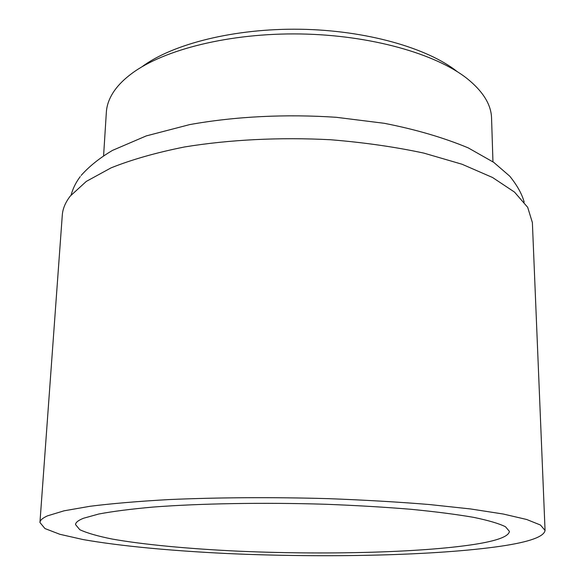 <?xml version="1.0" encoding="UTF-8"?>
<svg xmlns="http://www.w3.org/2000/svg" width="585" height="585" viewBox="0 0 585 585"><rect width="100%" height="100%" fill="white"/><g stroke="black" fill="none" stroke-linecap="round" stroke-linejoin="round"><path stroke-width="0.88" d="M492.958 161.811L491.561 118.192C491.224 104.737 483.166 91.596 467.364 78.778C436 53.761 370.502 35.063 300.237 33.959C229.971 32.855 163.924 49.484 131.786 73.505C124.503 78.909 118.792 84.532 114.638 90.361C109.563 97.571 106.806 104.832 106.36 112.137L103.596 155.698M500.957 546.193C436.198 555.67 325.531 557.98 227.294 553.534C171.281 550.836 119.713 546.046 82.953 539.531L59.838 534.288L44.957 528.555L39.941 522.507C40.072 520.262 42.603 518.039 47.546 515.831L64.087 510.807L90.2 506.252C112.24 503.509 138.528 501.286 169.08 499.568C217.335 497.44 272.734 497.089 327.819 498.632C364.045 499.992 397.829 501.952 429.163 504.511L470.508 508.95L503.29 514.032L526.661 519.48L540.467 525.03L545.059 530.441C544.013 536.737 529.315 541.988 500.957 546.193M39.941 522.507L62.288 215.17C62.727 208.786 65.388 202.41 70.288 196.048L86.302 181.409L111.048 167.873C131.727 159.588 156.224 152.619 184.524 146.967C229.13 139.654 280.039 137.08 330.613 139.749C363.885 142.455 394.955 146.908 423.832 153.102L462.055 164.246L492.548 177.496L514.507 192.092L527.692 207.331L532.379 222.556L545.059 530.441M83.538 518.244L98.814 514.003C112.949 511.348 131.055 509.03 153.131 507.056C200.165 503.458 263.601 502.354 325.523 504.255C356.068 505.44 384.542 507.122 410.97 509.294C435.598 511.707 456.512 514.398 473.726 517.374C488.526 520.445 499.115 523.568 505.484 526.749L509.418 531.392C508.694 536.511 496.979 540.847 474.274 544.408C420.257 552.737 323.425 554.975 237.459 551.136C188.487 548.81 143.691 544.65 112.159 539.048C97.658 536.131 86.865 533.008 79.779 529.688L75.531 524.577C75.64 522.434 78.31 520.321 83.538 518.244M142.133 66.675C172.736 43.868 234.651 28.226 300.31 29.25C365.976 30.288 427.364 47.868 457.236 71.626M71.143 194.973C72.898 188.421 75.955 182.264 80.313 176.524M81.139 175.449C89.278 166.286 99.735 157.928 112.51 150.389L146.265 135.91L189.686 124.598C235.192 116.415 285.948 113.921 336.287 117.3L384.352 123.311C415.701 129.46 443.649 137.643 468.19 147.866L493.74 162.359L509.769 176.195C517.25 185.511 522.047 194.14 524.16 202.088"/></g></svg>
